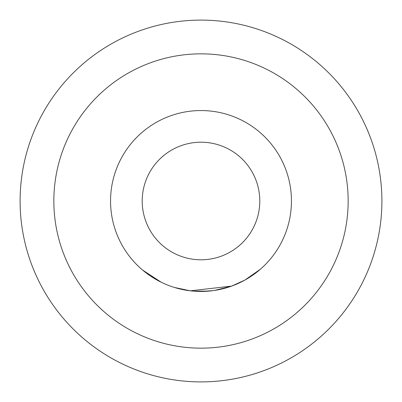 <?xml version="1.0" encoding="UTF-8"?>
<svg xmlns="http://www.w3.org/2000/svg" width="402" height="402" viewBox="0 0 402 402"><rect width="100%" height="100%" fill="white"/><g stroke="black" fill="none" stroke-linecap="round" stroke-linejoin="round"><path stroke-width="0.6" d="M150.976 276.355L161.197 282.219L142.705 270.159M137.042 264.958A90.45 90.45 0 0 0 264.958 264.958A90.45 90.45 0 0 0 264.958 137.042A90.45 90.45 0 0 0 137.042 137.042A90.45 90.45 0 0 0 137.042 264.958M159.428 242.572A58.792 58.792 0 0 0 242.572 242.572A58.792 58.792 0 0 0 242.572 159.428A58.792 58.792 0 0 0 159.428 159.428A58.792 58.792 0 0 0 159.428 242.572A58.792 58.792 0 0 0 242.572 242.572A58.792 58.792 0 0 0 242.572 159.428M221.567 289.078L214.377 290.455L230.547 286.485M231.683 286.088L190.352 290.822L174.428 287.46M171.971 286.666L172.418 286.817M213.115 290.636L201.08 291.445M260.446 269.169L244.888 280.088L231.642 286.103M189.493 290.716L187.865 290.49M231.577 286.123L230.261 286.586M230.14 286.626L222.894 288.762M208.819 291.108L193.382 291.128M185.362 290.088L184.287 289.892M183.659 289.772L176.081 287.953M171.966 286.666L170.87 286.284M187.819 290.485L186.84 290.334M181.513 289.324L174.84 287.586M173.649 287.214L173.001 287.008M193.357 291.123L190.352 290.822M189.402 290.706L189.071 290.661M53.843 201A147.157 147.157 0 0 0 201 348.157A147.157 147.157 0 0 0 348.157 201A147.157 147.157 0 0 0 201 53.843A147.157 147.157 0 0 0 53.843 201M381.9 201A180.9 180.9 0 0 1 201 381.9A180.9 180.9 0 0 1 20.1 201A180.9 180.9 0 0 1 201 20.1A180.9 180.9 0 0 1 381.9 201"/></g></svg>
